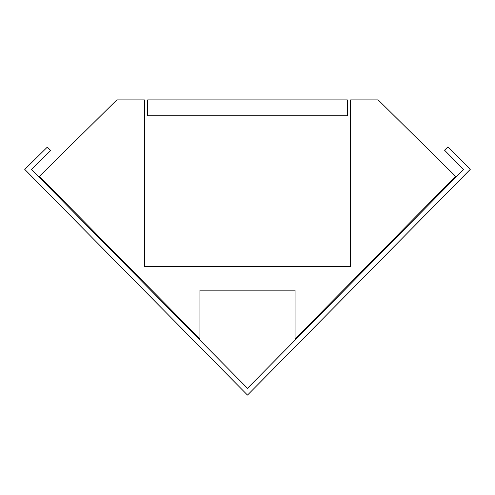 <?xml version="1.0" encoding="UTF-8"?>
<svg xmlns="http://www.w3.org/2000/svg" width="495" height="495" viewBox="0 0 495 495"><rect width="100%" height="100%" fill="white"/><g stroke="black" fill="none" stroke-linecap="round" stroke-linejoin="round"><path stroke-width="0.74" d="M175.706 315.581L31.476 169.451L50.663 150.517L47.322 147.126L24.75 169.401L247.5 395.097L470.25 169.401L447.932 146.879L444.547 150.22L463.524 169.451L319.294 315.581M347.385 99.903L347.385 115.762L147.615 115.762L147.615 99.903L347.385 99.903M295.063 339.001L295.063 290.169L199.937 290.169L199.937 339.001L39.402 176.35L116.857 99.903L144.441 99.903L144.441 266.384L350.559 266.384L350.559 99.903L378.143 99.903L455.598 176.35L295.063 339.001M195.197 335.332L247.5 388.321L299.803 335.332M463.524 169.451L247.5 388.321L31.476 169.451"/></g></svg>
